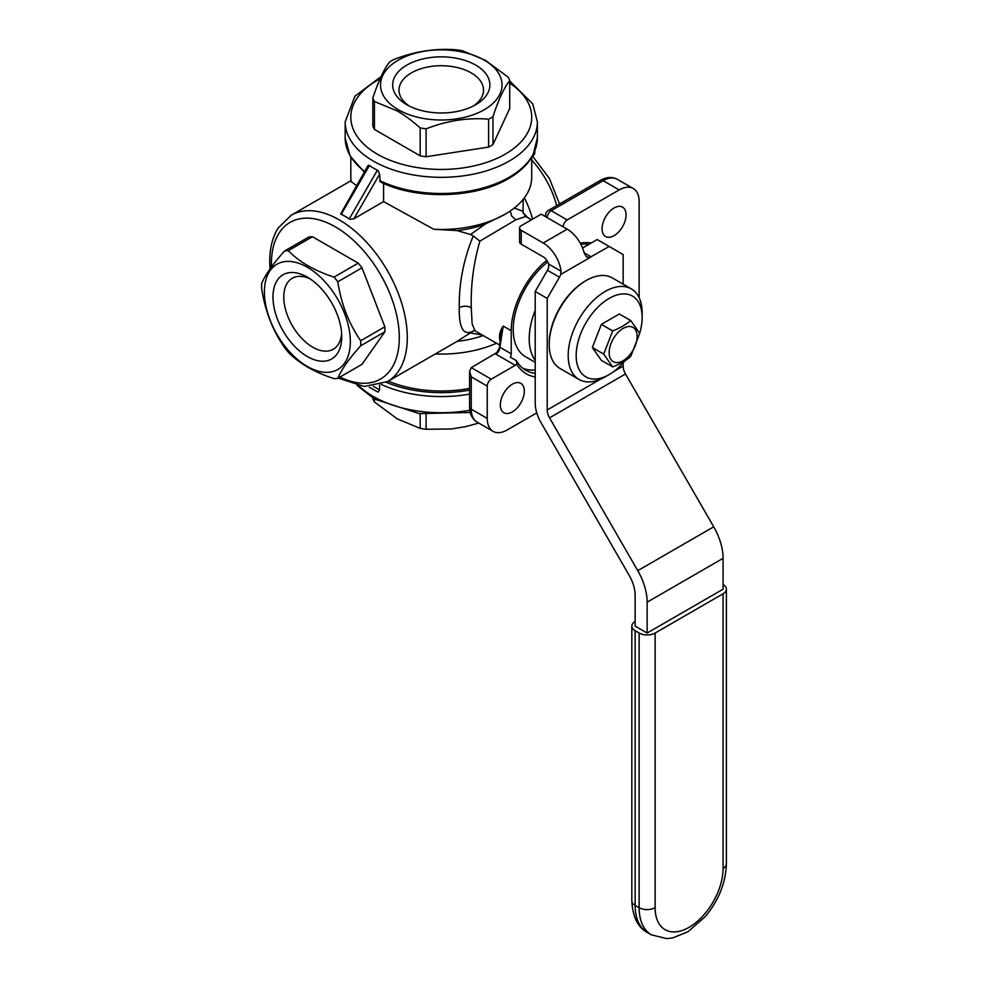 <?xml version="1.0" encoding="UTF-8"?>
<svg xmlns="http://www.w3.org/2000/svg" width="988" height="988" viewBox="0 0 988 988"><rect width="100%" height="100%" fill="white"/><g stroke="black" fill="none" stroke-linecap="round" stroke-linejoin="round"><path stroke-width="1.48" d="M473.24 106.074A42.262 24.391 0 0 0 483.527 90.118A42.262 24.391 0 0 0 471.153 72.865A42.262 24.391 0 0 0 411.391 72.865A42.262 24.391 0 0 0 399.016 90.118A42.262 24.391 0 0 0 409.304 106.074M406.895 104.765A48.622 28.072 0 0 0 475.648 104.765A48.622 28.072 0 0 0 475.648 65.072A48.622 28.072 0 0 0 406.895 65.072A48.622 28.072 0 0 0 406.895 104.765L406.895 104.765M588.675 244.456A70.951 40.965 120 0 0 580.771 244.147M591.256 242.962A73.767 42.595 120 0 0 580.24 243.172M490.838 117.943A70.099 40.471 180 0 1 488.615 119.165L488.615 147.076A70.099 40.471 0 0 0 490.838 145.853A70.099 40.471 0 0 0 492.963 144.569L492.963 116.658A70.099 40.471 180 0 1 490.838 117.943M500.484 336.55L503.238 326.089L499.903 347.245A5.656 3.26 -60 0 1 495.902 354.173L515.23 365.325L491.234 379.17L471.251 367.635L496.692 352.667L499.434 347.949L500.434 337.155M360.744 343.281A70.099 40.471 60 0 1 360.694 345.763L384.863 331.807A70.099 40.471 -120 0 0 384.912 329.325A70.099 40.471 -120 0 0 384.863 326.793L360.694 340.749A70.099 40.471 60 0 1 360.744 343.281M398.3 109.73A60.774 35.086 0 0 0 484.244 109.73A60.774 35.086 0 0 0 484.244 60.12A60.774 35.086 0 0 0 398.3 60.12A60.774 35.086 0 0 0 398.3 109.73M420.184 127.921C411.86 120.561 404.228 114.917 397.3 110.977L374.427 101.492L374.427 129.416L420.184 155.832A70.099 40.471 0 0 0 426.112 156.746L426.112 128.835A70.099 40.471 180 0 1 420.184 127.921L420.184 155.832M426.112 128.835C446.947 120.697 467.781 117.473 488.615 119.165M492.963 116.658C498.545 99.714 504.127 87.685 509.709 80.571L509.709 108.482L492.963 144.569M374.427 101.492A70.099 40.471 180 0 1 372.834 98.071C378.416 81.127 383.999 69.098 389.581 61.985A70.099 40.471 180 0 1 391.705 60.7A70.099 40.471 180 0 1 393.928 59.478C414.762 51.339 435.597 48.116 456.431 49.808A70.099 40.471 180 0 1 462.359 50.721L485.244 60.206L508.128 77.138A70.099 40.471 180 0 1 509.709 80.571M349.999 219.348A96.108 55.489 -120 0 0 345.343 216.471L349.999 219.348L353.902 218.756L383.591 201.614L433.744 229.278L457.123 230.587A81.967 47.325 0 0 0 485.157 224.128L470.572 234.527L473.24 235.947C463.582 259.424 458.926 283.309 459.259 307.626C458.926 328.362 463.582 336.167 473.24 331.066L457.123 341.366L387.395 381.627A96.108 55.489 -120 0 0 407.291 337.637A96.108 55.489 -120 0 0 365.35 240.924A96.108 55.489 -120 0 0 291.287 215.174L278.122 228.055C272.527 237.157 269.724 248.297 269.736 261.474L270.02 268.921M609.164 352.63A19.785 11.424 120 0 0 623.156 360.706A19.785 11.424 120 0 0 637.137 336.476A19.785 11.424 120 0 0 623.156 328.399A19.785 11.424 120 0 0 609.164 352.63M603.705 354.075L612.684 330.943L601.346 324.397L592.368 347.529L603.705 354.075A25.441 14.684 120 0 0 603.705 354.099A25.441 14.684 120 0 0 603.705 354.124L592.368 347.578L601.346 360.348L612.684 366.894L603.705 354.124M612.684 366.894A25.441 14.684 120 0 0 612.721 366.894C619.884 364.127 625.861 360.669 630.665 356.532A25.441 14.684 120 0 0 630.715 356.483L639.681 333.351A25.441 14.684 120 0 0 639.681 333.327A25.441 14.684 120 0 0 639.681 333.302L630.715 320.532A25.441 14.684 120 0 0 630.665 320.532L619.328 313.986L601.383 324.348A25.441 14.684 120 0 0 601.346 324.397M639.681 333.289A46.634 26.923 120 0 0 642.138 317.444L642.138 312.826A52.29 30.196 120 0 0 631.307 288.879A52.29 30.196 120 0 0 605.162 291.472A52.29 30.196 120 0 0 568.186 355.519A52.29 30.196 120 0 0 579.017 379.454A52.29 30.196 120 0 0 605.162 376.86L609.164 374.563A46.634 26.923 120 0 0 624.996 360.731M642.138 317.444A46.634 26.923 120 0 0 609.164 298.401A46.634 26.923 120 0 0 576.177 355.519A46.634 26.923 120 0 0 609.164 374.563M602.075 228.734A16.957 9.794 120 0 0 605.595 236.503A16.957 9.794 120 0 0 618.661 231.958A16.957 9.794 120 0 0 626.059 214.89A16.957 9.794 120 0 0 622.551 207.134A16.957 9.794 120 0 0 609.485 211.667A16.957 9.794 120 0 0 602.075 228.734M310.183 278.925A40.99 23.663 -120 0 0 292.263 278.258A40.99 23.663 -120 0 0 283.778 297.018A40.99 23.663 -120 0 0 301.673 338.254A40.99 23.663 -120 0 0 333.252 349.246A40.99 23.663 -120 0 0 341.626 333.388M631.307 288.879L612.325 277.924A52.29 30.196 120 0 0 586.18 280.518L586.18 280.518A52.29 30.196 120 0 0 549.205 344.553A52.29 30.196 120 0 0 560.035 368.487L579.017 379.454M586.18 280.518L585.18 281.086A50.882 29.368 120 0 0 549.205 343.404L549.205 344.553M360.694 345.763C348.813 359.064 341.181 369.92 337.81 378.305A70.099 40.471 60 0 1 334.055 378.651C314.542 372.291 299.29 363.485 288.298 352.222A70.099 40.471 60 0 1 284.532 347.554C272.651 330.35 265.019 310.689 261.647 288.582A70.099 40.471 60 0 1 261.61 286.051A70.099 40.471 60 0 1 261.647 283.568C265.019 275.17 272.651 264.327 284.532 251.014A70.099 40.471 60 0 1 288.298 250.68L312.467 236.725L358.224 263.141L334.055 277.097C314.542 270.749 299.29 261.944 288.298 250.68M547.76 261.919A59.354 34.271 120 0 0 515.143 313.949A59.354 34.271 120 0 0 525.517 356.73L535.212 362.324M535.212 310.356A59.354 34.271 120 0 0 535.212 360.287M500.323 404.981A16.957 9.794 120 0 0 503.831 412.749A16.957 9.794 120 0 0 516.897 408.205A16.957 9.794 120 0 0 524.307 391.137A16.957 9.794 120 0 0 520.8 383.369A16.957 9.794 120 0 0 507.721 387.914A16.957 9.794 120 0 0 500.323 404.981M478.772 423.074L465.274 426.717L451.442 428.965L426.112 429.286L426.112 414.417M372.834 398.09L372.834 398.535A70.099 40.471 0 0 0 374.427 401.955L397.3 418.9L420.184 428.372A70.099 40.471 0 0 0 426.112 429.286M272.984 297.018A48.622 28.072 -120 0 0 307.367 356.557A48.622 28.072 -120 0 0 341.737 336.71A48.622 28.072 -120 0 0 307.367 277.171A48.622 28.072 -120 0 0 272.984 297.018M264.389 292.053A60.774 35.086 -120 0 0 307.367 366.486A60.774 35.086 -120 0 0 350.332 341.675A60.774 35.086 -120 0 0 307.367 267.242A60.774 35.086 -120 0 0 264.389 292.053M379.577 384.974L379.577 389.914L378.145 392.162L369.327 387.247M433.744 229.278A90.451 52.216 0 0 0 494.062 219.645A90.451 52.216 0 0 0 505.226 214.161A90.451 52.216 0 0 0 531.717 177.235L531.717 157.265M473.24 235.947L479.884 241.146C473.573 263.043 470.696 285.199 471.251 307.626L472.141 324.015L475.154 330.906L473.61 330.461M546.809 260.326A62.182 35.901 120 0 0 511.228 330.708L503.238 326.089C499.953 330.856 498.829 335.512 499.842 340.07L500.138 340.712M532.569 219.151A65.01 37.532 -120 0 0 524.356 197.872M527.851 217.731L523.023 212.593L523.245 199.317M457.123 341.366A81.967 47.325 0 0 0 483.243 335.587M496.482 343.231A90.451 52.216 180 0 1 435.3 353.963M350.826 157.265L350.826 177.235A90.451 52.216 0 0 0 351.135 181.582L356.483 185.546M523.01 211.333L514.303 208.048M531.433 219.805L525.678 216.471L523.023 212.593M525.678 216.471L515.835 219.805L479.884 241.146M470.572 332.968L482.181 334.969M473.24 331.066L474.079 330.498M485.157 224.128L505.226 214.161M596.554 336.747A19.785 11.424 -60 0 1 597.604 334.055M368.82 165.218A96.108 55.489 0 0 0 373.316 168.009L378.145 170.603A96.108 55.489 0 0 1 373.316 168.009L368.82 165.218L367.944 165.688L340.675 213.964L341.342 214.161L369.327 165.7M340.675 213.964A96.108 55.489 -120 0 1 345.343 216.471L341.342 214.161M379.577 180.545A96.108 55.489 0 0 0 509.228 177.235A96.108 55.489 0 0 0 537.373 137.999L532.989 155.042C528.086 164.144 519.972 171.974 508.647 178.532C475.351 198.563 416.393 200.07 380.232 181.866L379.577 174.271L378.145 170.603M511.228 330.708L511.228 353.79A5.656 3.26 120 0 1 510.351 357.174L516.341 360.632A70.951 40.965 120 0 0 525.715 370.228A70.951 40.965 120 0 0 535.212 373.341M522.85 368.277A70.951 40.965 120 0 0 535.212 369.994M548.377 210.419A5.656 5.656 0 0 0 545.549 215.31A5.656 3.26 180 0 0 547.204 217.619A5.656 3.26 -60 0 1 551.205 210.703A5.656 3.26 -120 0 0 548.377 210.419L600.334 180.421A5.656 3.26 60 0 1 603.162 180.693A28.269 16.314 -60 0 1 617.302 179.297L633.283 188.535A28.269 16.314 -60 0 0 619.155 189.931L567.186 219.929A5.656 3.26 120 0 0 563.197 226.857L541.202 214.161L521.219 225.696A5.656 3.26 180 0 0 519.565 228.006A5.656 3.26 180 0 0 521.219 230.315L543.202 243.011A25.441 14.684 -120 0 1 561.023 271.194L560.653 274.479A8.484 4.891 120 0 1 559.43 277.208L547.204 298.401L547.204 409.971A11.3 6.533 -120 0 0 549.538 417.85L637.766 570.656A45.226 26.108 -120 0 1 647.14 602.174L647.14 633.036L635.148 626.108L635.148 595.245A28.269 16.314 -120 0 0 629.294 575.547L541.066 422.741A28.269 16.314 -120 0 1 535.212 403.042L535.212 291.472L547.204 298.401M457.123 230.587L470.572 234.527M388.284 381.109A90.451 52.216 0 0 0 469.596 388.383M535.212 291.472L547.438 270.28A8.484 4.891 120 0 0 548.661 267.55L548.661 264.068A8.484 4.891 -120 0 0 543.202 256.855L521.219 244.16A5.656 3.26 180 0 1 519.565 241.85L519.565 228.006M630.665 320.532C625.861 324.669 619.884 328.115 612.721 330.894L601.383 324.348M383.591 201.614L383.591 183.422M491.234 379.17A5.656 3.26 -60 0 0 487.245 386.098L487.245 418.406A28.269 16.314 120 0 0 493.098 431.348A28.269 16.314 120 0 0 507.227 429.941L536.768 412.885M360.694 340.749C348.813 323.545 341.181 303.884 337.81 281.778L361.991 267.822L384.863 326.793M334.055 277.097A70.099 40.471 60 0 1 337.81 281.778M487.245 386.098L471.251 376.86L469.596 371.29L471.251 367.635M582.55 247.988L597.172 239.553L609.164 246.469L589.7 257.498L586.353 256.88L584.143 252.805A25.441 14.684 -120 0 0 567.186 229.167L563.197 226.857M635.148 621.501A11.3 6.533 0 0 0 631.826 626.108A11.3 6.533 0 0 0 635.148 630.727L639.137 633.036A11.3 6.533 180 0 0 655.13 633.036L723.08 593.8A11.3 6.533 0 0 0 726.39 589.194A11.3 6.533 0 0 0 723.08 584.575M647.14 633.036L723.08 589.194L723.08 558.331A45.226 26.108 -120 0 0 713.719 526.814L625.49 373.995L549.538 417.85M337.81 378.305L361.991 364.35L384.863 331.807M623.156 362.88L623.156 366.116A11.3 6.533 -120 0 0 625.49 373.995M619.377 313.986A25.441 14.684 120 0 0 619.328 313.986L630.715 320.532M372.834 98.071L372.834 125.982A70.099 40.471 0 0 0 374.427 129.416M312.467 236.725A70.099 40.471 -120 0 0 308.701 237.058L284.532 251.014M623.156 284.173L623.156 254.546L609.164 246.469M374.427 401.955L374.427 399.029M499.644 347.282L499.434 347.949M361.991 267.822A70.099 40.471 -120 0 0 358.224 263.141M515.23 365.325A5.656 3.26 120 0 0 516.724 364.127A73.767 42.595 120 0 0 535.212 376.934M625.713 360.262A28.269 16.314 -60 0 1 624.268 361.608M639.137 297.709L639.137 201.466A28.269 16.314 -60 0 0 633.283 188.535M488.615 147.076L426.112 156.746M516.724 364.127L516.341 360.632M420.184 428.372L420.184 413.737M364.276 172.048L350.135 156.092L345.17 137.999A96.108 55.489 0 0 0 364.609 171.467M381.084 76.558L354.89 96.244L345.17 121.845A96.108 55.489 0 0 0 373.316 161.081A96.108 55.489 0 0 0 509.228 161.081A96.108 55.489 0 0 0 537.373 121.845L532.754 103.925L509.709 81.004M380.096 78.768A90.451 52.216 0 0 0 377.317 154.153A90.451 52.216 0 0 0 502.855 155.474A90.451 52.216 0 0 0 509.709 83.091M469.819 410.23A96.108 55.489 180 0 1 373.316 396.484A96.108 55.489 180 0 1 358.817 385.752M459.259 307.626L459.259 307.626C463.261 305.761 467.25 305.761 471.251 307.626L471.251 307.626M381.269 384.431A96.108 55.489 0 0 0 469.596 394.113M339.996 377.046A90.451 52.216 -120 0 0 399.3 337.637A90.451 52.216 -120 0 0 335.34 226.857A90.451 52.216 -120 0 0 271.391 263.784A90.451 52.216 -120 0 0 271.441 266.958M515.835 219.805L511.611 215.927L510.24 211.024M349.332 218.78L377.317 170.319M531.717 160.093A65.01 37.532 60 0 1 556.639 205.64M619.155 189.931L603.162 180.693L551.205 210.703L567.186 219.929M521.219 230.315L521.219 244.16M533.187 154.659A5.656 3.26 -120 0 1 532.038 156.746L532.038 156.746A5.656 5.656 0 0 0 534.866 151.856A5.656 3.26 180 0 1 533.545 153.955M655.13 633.036L655.13 907.676A11.3 6.533 180 0 1 639.137 907.676L635.148 905.366A59.354 34.271 120 0 0 647.436 932.536C637.865 927.473 632.653 916.876 631.826 900.747A11.3 6.533 180 0 0 635.148 905.366L635.148 630.727M471.251 376.86L471.251 409.18L487.245 418.406M469.596 371.29L469.596 406.871A5.656 3.26 180 0 0 471.251 409.18A28.269 16.314 120 0 0 477.105 422.111L493.098 431.348M655.13 907.676A48.054 27.738 120 0 0 689.105 927.287A48.054 27.738 120 0 0 723.08 868.44L723.08 593.8M723.08 558.331L647.14 602.174M713.719 526.814L637.766 570.656M623.156 366.116L613.696 371.574M600.358 379.281L547.204 409.971M567.186 229.167L543.202 243.011M495.902 354.173L495.284 353.766M547.438 270.28L559.43 277.208M584.143 252.805L591.17 256.855L560.653 274.479M639.137 633.036L639.137 907.676A59.354 34.271 120 0 0 651.438 934.846L666.715 938.6L672.544 937.958L687.895 931.795L705.531 916.37C718.856 900.056 725.81 882.543 726.39 863.821A11.3 6.533 0 0 1 723.08 868.44M548.661 264.068L561.023 271.194M373.303 386.296L379.577 389.914M353.902 218.756L379.577 174.271M386.234 382.27A93.28 53.846 0 0 0 469.596 390.099M499.903 347.245L511.228 353.79M470.251 412.478L419.283 413.614L374.489 399.066L357.063 385.394M338.192 378.095L364.239 386.469L387.395 381.627M499.767 345.121L475.142 330.906M537.373 121.845L537.373 137.999M345.17 121.845L345.17 137.999M559.554 203.973L549.365 178.383L532.68 156.314M534.866 151.856L534.866 150.954M631.826 626.108L631.826 900.747M726.39 589.194L726.39 863.821M469.596 406.871C469.658 413.923 472.165 419.011 477.105 422.111M351.024 180.693L291.287 215.174M600.334 180.421C606.484 176.938 612.14 176.568 617.302 179.297M545.549 215.31L545.549 216.668M651.438 934.846L647.436 932.536"/></g></svg>

